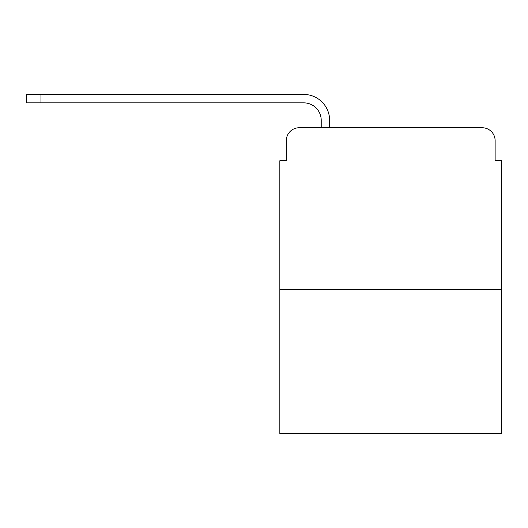 <?xml version="1.0" encoding="UTF-8"?>
<svg xmlns="http://www.w3.org/2000/svg" width="528" height="528" viewBox="0 0 528 528"><rect width="100%" height="100%" fill="white"/><g stroke="black" fill="none" stroke-linecap="round" stroke-linejoin="round"><path stroke-width="0.79" d="M286.308 140.672L286.308 160.717L286.308 140.672A12.929 12.929 0 0 1 299.237 127.743L321.215 127.743L321.215 120.311A17.457 17.457 0 0 0 303.758 102.854L26.4 102.854L26.4 94.446L303.758 94.446A25.859 25.859 0 0 1 329.624 120.311L329.624 127.743L482.203 127.743L299.237 127.743M501.6 289.377L279.84 289.377L279.84 433.554L501.6 433.554L501.6 160.717L495.132 160.717L495.132 140.672A12.929 12.929 0 0 0 482.203 127.743M279.84 289.377L279.84 160.717L286.308 160.717M495.132 160.717L495.132 140.672M321.215 120.311A17.457 17.457 0 0 0 303.758 102.854A17.457 17.457 0 0 1 321.215 120.311A17.457 17.457 0 0 0 303.758 102.854A17.457 17.457 0 0 1 321.215 120.311A17.457 17.457 0 0 0 303.758 102.854A17.457 17.457 0 0 1 321.215 120.311A17.457 17.457 0 0 0 303.758 102.854A17.457 17.457 0 0 1 321.215 120.311A17.457 17.457 0 0 0 303.758 102.854A17.457 17.457 0 0 1 321.215 120.311A17.457 17.457 0 0 0 303.758 102.854A17.457 17.457 0 0 1 321.215 120.311A17.457 17.457 0 0 0 303.758 102.854A17.457 17.457 0 0 1 321.215 120.311A17.457 17.457 0 0 0 303.758 102.854M40.946 102.854L40.946 94.446L303.758 94.446"/></g></svg>
